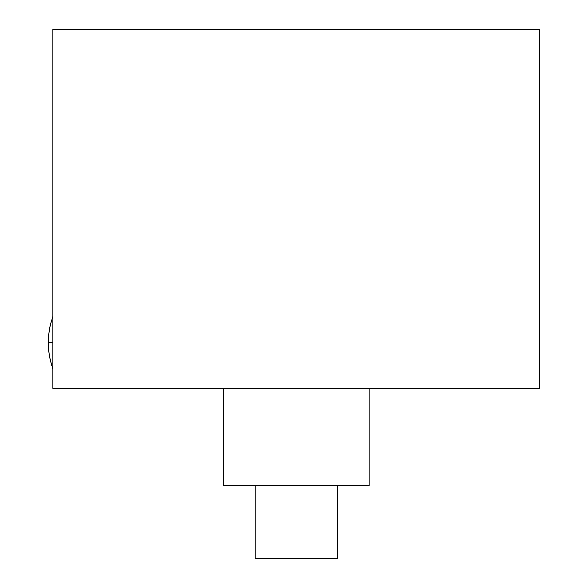 <?xml version="1.0" encoding="UTF-8"?>
<svg xmlns="http://www.w3.org/2000/svg" width="588" height="588" viewBox="0 0 588 588"><rect width="100%" height="100%" fill="white"/><g stroke="black" fill="none" stroke-linecap="round" stroke-linejoin="round"><path stroke-width="0.88" d="M255.192 558.6L337.306 558.6L255.192 558.6L255.192 485.607L255.192 558.6M337.306 485.607L337.306 558.6L337.306 485.607M223.256 485.607L369.242 485.607L223.256 485.607L223.256 388.286L223.256 485.607M369.242 388.286L369.242 485.607L369.242 388.286M296.411 388.286L539.556 388.286L539.556 29.4L52.935 29.4L52.935 388.286L296.249 388.286L52.935 388.286L52.935 29.4L539.556 29.4L539.556 388.286L296.249 388.286M52.935 342.664L48.444 342.664A42.579 21.293 -90 0 1 52.935 316.491A42.579 21.293 90 0 0 48.444 342.664L52.935 342.664M52.935 368.83A42.579 21.293 -90 0 1 48.444 342.664A42.579 21.293 90 0 0 52.935 368.83"/></g></svg>
